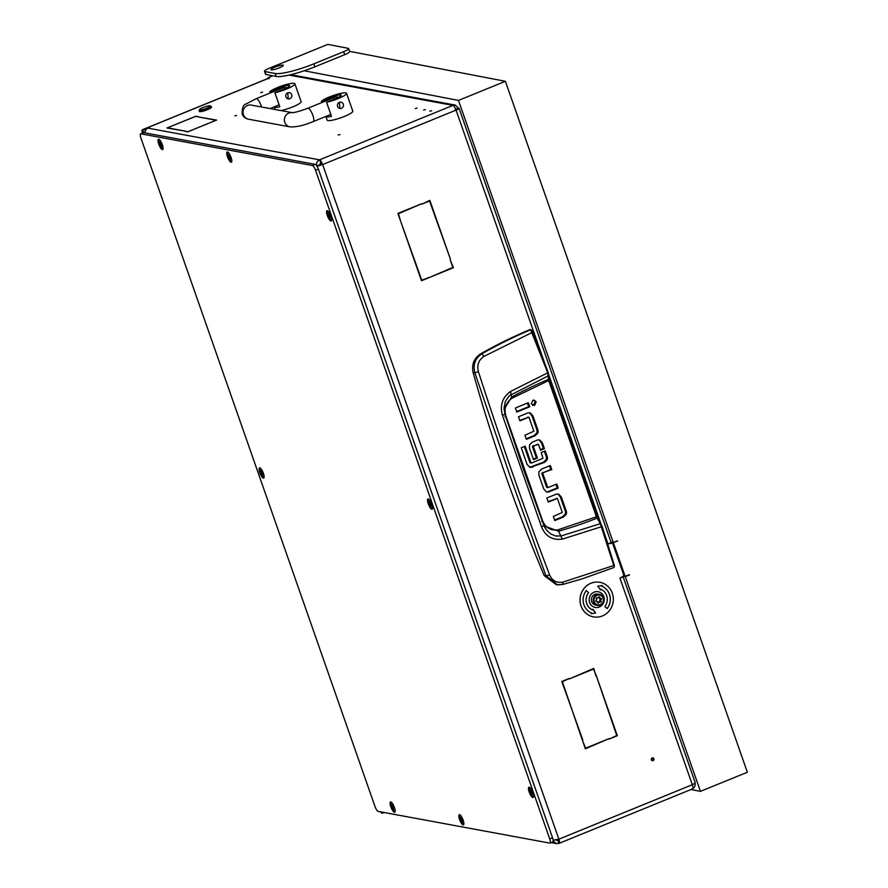 <?xml version="1.0" encoding="UTF-8"?>
<svg xmlns="http://www.w3.org/2000/svg" width="888" height="888" viewBox="0 0 888 888"><rect width="100%" height="100%" fill="white"/><g stroke="black" fill="none" stroke-linecap="round" stroke-linejoin="round"><path stroke-width="1.33" d="M260.706 92.574L262.526 92.186L260.706 92.574M415.307 108.514L417.127 108.125L415.307 108.514M429.77 111.189L431.601 110.8L429.77 111.189M423.576 110.045L425.396 109.657L423.576 110.045M652.125 757.986A1.443 1.354 100.5 0 0 652.325 760.739A1.443 1.354 100.5 0 0 653.945 759.173A1.443 1.354 100.5 0 0 652.125 757.986M651.836 760.528A1.443 1.354 100.5 0 0 652.314 757.919M339.982 134.576L338.161 134.965L339.982 134.576M236.641 115.484L234.821 115.873L236.641 115.484M185.326 131.135L166.988 127.994L174.303 125.008L167.577 127.85L185.326 131.135M209.324 123.066L216.05 120.224L198.302 116.95L216.628 120.08L209.324 123.066M208.458 123.332L187.812 131.846L185.159 131.357L188.09 131.646L208.48 123.41M198.468 116.728L195.538 116.439L175.014 124.72L195.804 116.239L198.468 116.728M267.155 78.888A4.795 1.343 67.8 0 1 267.355 78.721A4.795 1.343 67.8 0 1 267.599 78.699L142.691 129.692L144.622 129.204L145.277 131.069M458.685 108.425L455.344 105.106L452.958 105.372A4.795 1.343 67.8 0 1 456.066 110.112L322.633 164.58A4.795 1.343 -112.2 0 0 319.525 159.84L147.974 128.15L149.395 127.561L144.622 129.204M272.561 75.758L267.899 77.878L268.276 78.732M267.599 78.699L269.541 78.222L267.987 77.933M145.01 132.423L143.645 132.667M611.821 543.201A1.598 1.51 100.5 0 0 611.011 543.29L609.978 543.09A1.598 1.51 -79.5 0 1 610.789 543.012L611.821 543.201A1.598 1.51 100.5 0 1 612.942 544.189L623.565 574.503A1.598 1.51 100.5 0 1 622.666 576.567L619.979 578.177A4.795 0.821 160.7 0 0 622.954 576.412M455.033 109.923L456.032 109.513L455.033 109.923M611.011 543.29L608.014 544A4.795 0.821 -19.3 0 0 610.988 542.124L459.129 108.491L456.032 109.513M544.766 363.403L456.066 110.112C458.596 109.202 459.529 108.614 458.863 108.347M384.415 812.553L382.051 813.208A4.795 1.343 -112.2 0 1 380.597 811.843M556.232 840.081L557.842 840.381L558.885 843.356A4.795 1.343 -112.2 0 0 559.14 843.334A4.795 1.343 -112.2 0 0 558.874 839.182L322.633 164.58L321.6 164.391L319.525 159.84C316.994 161.161 316.073 163.214 316.739 166.012M557.997 840.326L557.986 839.471M694.927 782.428C695.593 782.728 694.727 783.494 692.307 784.715A4.795 1.343 67.8 0 1 692.573 788.866L559.14 843.334M609.146 738.583L585.381 748.795L582.706 741.147L585.658 748.173L609.146 738.583M450.305 260.217L453.413 267.699L429.492 277.456L452.836 267.421L450.305 260.217M422.688 203.818L429.836 200.388L450.471 259.296L429.57 201.01L422.688 203.818M610.012 738.738L616.738 735.486L596.692 676.845L617.327 735.752L610.012 738.738M400.843 221.822L421.745 280.12L428.782 277.755L421.478 280.73L400.843 221.822M582.872 740.226L561.815 681.485L569.119 678.499L562.393 681.751L582.35 740.126M596.436 676.101L593.484 669.064L569.985 678.654L593.75 668.442L595.915 676.001M421.822 203.663L398.479 213.697L400.577 221.079L397.902 213.42L421.822 203.663M555.81 839.46L557.842 840.381L556.987 840.459M558.885 843.356L556.41 843.6L553.18 841.114M317.06 166.234L321.6 164.391M552.98 840.37L558.874 839.182L692.307 784.715L619.979 578.177M322.633 164.58L316.916 166.3M319.569 165.212L320.568 162.804M316.883 165.956L319.569 164.857M147.974 128.15A4.795 4.529 100.5 0 0 145.01 132.9M692.318 788.888C694.738 787.545 695.604 785.469 694.927 782.672M458.685 108.07L455.844 109.235L455.466 108.614M312.432 165.512L140.892 133.822A4.795 1.343 -112.2 0 0 140.637 133.844A4.795 1.343 -112.2 0 0 140.903 137.995L375.058 806.648A4.795 1.343 -112.2 0 0 378.166 811.399L549.716 843.089A4.795 1.343 -112.2 0 0 549.961 843.067A4.795 1.343 -112.2 0 0 549.705 838.916L315.54 170.263A4.795 1.343 -112.2 0 0 312.432 165.512L315.273 164.358L143.723 132.667L142.691 129.692A4.795 1.343 -112.2 0 0 142.435 129.715A4.795 1.343 -112.2 0 0 142.446 133.1M421.123 203.951L421.978 204.107M592.629 668.908L593.484 669.064M568.42 678.787L569.286 678.943M427.927 277.589L428.782 277.755M616.461 735.597L617.327 735.752M428.715 200.843L429.57 201.01M452.558 267.543L453.413 267.699M608.447 738.872L609.301 739.027M562.57 584.471L563.036 582.062C556.798 583.194 552.336 580.852 549.65 575.058L545.965 575.801L557.597 584.903L562.715 584.471L556.421 584.792L544.222 575.635L545.965 575.801L509.99 475.735L474.858 372.749L478.41 371.65C476.778 365.123 478.643 360.029 484.004 356.366L481.807 353.835C498.057 344.622 514.341 336.596 530.647 329.77L547.741 372.827L548.717 380.575L596.425 516.794L600.288 523.72L561.249 535.897L555.833 536.03L550.782 534.021L546.675 530.28L543.856 525.33L523.876 470.462L504.961 414.23L504.029 408.18L505.305 401.476L509.324 395.726L548.473 375.757L548.851 374.814L532.722 332.212L531.657 330.225L530.203 329.515A479.32 452.658 -79.5 0 0 480.73 353.79C473.97 358.275 471.439 364.568 473.138 372.671L474.858 372.749C472.849 364.613 475.169 358.308 481.807 353.835L480.73 353.79M544.222 575.635A1706.647 1611.72 -79.5 0 1 473.138 372.671M531.191 329.97L530.203 329.515M526.162 438.794L534.01 435.597L536.752 432.933A4.507 4.262 100.5 0 0 536.807 429.67L531.934 415.739L529.47 412.898A4.407 4.163 100.5 0 0 529.192 412.798M519.702 420.324L528.582 417.316L519.88 420.868L518.459 416.783L527.483 413.087A4.407 4.163 -79.5 0 1 530.502 413.087L529.47 412.898M516.627 411.555L528.704 406.626L527.461 403.074M532.689 405.416L533.566 405.228L535.12 401.665L533.677 400.111M541.802 473.415L542.834 473.604L547.641 487.323L546.597 487.135L541.802 473.415L550.749 469.419L549.506 465.867M546.475 491.863A4.396 4.151 100.5 0 0 548.185 491.575L557.209 487.889L555.966 484.337M554.578 520.013L562.426 516.816L565.168 514.152A4.518 4.262 100.5 0 0 565.223 510.889L560.35 496.958L557.886 494.117A4.407 4.163 100.5 0 0 557.609 494.017M548.107 501.542L556.998 498.534L548.296 502.086L546.864 497.99L555.899 494.305A4.407 4.163 -79.5 0 1 558.918 494.305L557.886 494.117M532.656 446.054L538.095 444.444L532.389 446.498L533.433 446.697L537.407 458.053L536.374 457.864L532.389 446.498M540.337 449.694L543.401 448.44L541.391 442.724L538.983 439.949A4.185 3.952 100.5 0 0 538.772 439.871M533.311 459.107L536.374 457.864M529.736 467.299L543.567 462.126L546.087 459.695A4.44 4.196 100.5 0 0 546.176 456.388L544.366 451.204M530.247 467.432L527.161 464.591L521.267 447.774L525.174 446.176L531.013 462.859L529.981 462.67L524.331 446.52M600.976 523.831L596.903 516.472L549.217 380.286L596.914 516.483L602.186 526.54L600.288 523.72L601.12 524.064L600.288 523.72L613.808 565.49L563.036 582.062M531.934 415.739L532.966 415.928L530.502 413.087M532.966 415.928L537.851 429.859A4.507 4.262 -79.5 0 1 537.784 433.122L536.752 432.933M534.01 435.597L535.053 435.786L537.784 433.122M535.053 435.786L526.351 439.338L524.919 435.253L533.866 431.246L529.059 417.526M529.748 406.815L516.816 412.088L515.384 408.003L528.316 402.73L529.748 406.815L528.704 406.626M534.598 405.428L536.152 401.864L534.199 400.144L532.8 400.299L531.246 403.862L533.566 405.228M548.118 487.534L556.809 483.993L558.241 488.078L557.209 487.889M558.241 488.078L549.217 491.763A4.396 4.151 -79.5 0 1 546.198 491.763L543.734 488.922L538.972 475.335L538.916 471.728L541.647 469.064L550.349 465.523L551.781 469.608L550.749 469.419M551.781 469.608L542.046 472.96M560.35 496.958L561.383 497.147L558.918 494.305M561.383 497.147L566.255 511.077A4.518 4.262 -79.5 0 1 566.2 514.341L565.168 514.152M562.426 516.816L563.458 517.005L566.2 514.341M563.458 517.005L554.767 520.557L553.335 516.461L562.282 512.465L557.475 498.745M537.407 458.053L533.499 459.64L529.459 448.107L529.559 444.755L532.345 442.124L537.162 440.148A4.185 3.952 -79.5 0 1 540.015 440.137L538.983 439.949M541.391 442.724L542.424 442.912L540.015 440.137M542.424 442.912L544.433 448.629L543.401 448.44M538.55 444.599L540.526 450.227L544.433 448.629M531.49 463.003L542.945 458.33L541.303 452.458L545.21 450.86L547.219 456.576A4.44 4.196 -79.5 0 1 547.119 459.884L546.087 459.695M543.567 462.126L544.599 462.315L547.119 459.884M544.599 462.315L531.734 466.955M529.381 467.166L532.767 467.144M549.65 575.058C524.697 509.457 500.954 441.647 478.41 371.65M614.385 566.455L614.241 564.99L614.008 567.488L582.173 578.843L562.715 584.471M543.856 525.33L541.636 527.15C545.598 536.374 552.48 540.381 562.293 539.149L602.164 526.506L614.241 564.99L613.808 565.49M530.647 329.77L531.657 330.225L530.647 329.77M484.004 356.366L532.722 332.212L548.284 372.627L549.217 380.264M532.178 332.367L532.722 332.212L530.846 329.548M548.473 375.757L548.851 374.814L548.473 375.757M548.384 379.398L548.762 378.454L548.384 379.398A426.14 402.431 100.5 0 0 511.599 397.08L510.556 391.442C502.386 397.391 499.689 405.361 502.475 415.329L541.636 527.15M562.293 539.149L558.574 531.202A426.14 402.431 100.5 0 0 596.991 518.192L597.813 518.525M547.741 372.827L510.556 391.442M596.425 516.794L557.997 529.814C550.704 530.924 545.554 527.872 542.546 520.657L505.949 416.172L504.961 416.772M504.073 409.523L511.599 397.08L511.932 398.257L548.717 380.575L548.762 378.454M542.546 520.657L541.591 521.356M557.997 529.814L558.574 531.202L544.111 525.918M545.077 527.894L543.922 525.496M504.029 408.18L504.961 414.23L502.475 415.329M210.179 106.061A5.594 0.955 -19.3 0 0 210.034 105.838A5.594 0.955 -19.3 0 0 204.573 106.915A5.594 0.955 -19.3 0 0 199.633 109.479A5.594 0.955 -19.3 0 0 199.611 109.557A5.594 0.955 -19.3 0 0 204.662 108.891A5.594 0.955 -19.3 0 0 210.179 106.061M210.034 105.838L211.033 106.294A6.394 1.088 160.7 0 1 211.178 106.438A6.394 1.088 160.7 0 1 211.189 106.56A6.394 1.088 160.7 0 1 205.206 109.69A6.394 1.088 160.7 0 1 199.123 110.667A6.394 1.088 160.7 0 1 199.112 110.556A6.394 1.088 160.7 0 1 199.145 110.456A6.394 1.088 160.7 0 1 199.212 110.356M199.378 111.289A6.394 1.088 -19.3 0 0 199.378 111.411A6.394 1.088 -19.3 0 0 205.461 110.434A6.394 1.088 -19.3 0 0 211.444 107.304A6.394 1.088 -19.3 0 0 211.444 107.182A6.394 1.088 -19.3 0 0 211.377 107.093M274.203 106.882A13.575 2.309 -19.3 0 0 279.831 106.838L274.892 92.729A13.575 2.309 -19.3 0 0 286.458 89.078A13.575 2.309 -19.3 0 0 294.883 83.772A13.575 2.309 -19.3 0 0 277.678 87.457A13.575 2.309 -19.3 0 0 269.73 91.775L270.152 93.007M287.756 92.785L289.377 92.618A3.197 3.019 100.5 0 0 285.781 96.082A3.197 3.019 100.5 0 0 288.223 98.901L287.756 92.785M281.019 110.578A13.575 2.309 -19.3 0 0 292.707 106.904A13.575 2.309 -19.3 0 0 301.132 101.609L294.883 83.772M274.892 92.729L284.648 88.745A7.992 1.365 -19.3 0 0 289.61 85.625A7.992 1.365 -19.3 0 0 279.487 87.79L269.73 91.775M288.189 98.901L288.223 98.901A3.197 3.019 100.5 0 0 291.819 95.449A3.197 3.019 100.5 0 0 289.377 92.618M346.553 93.318L352.802 111.155A13.575 2.309 -19.3 0 1 344.378 116.45A13.575 2.309 -19.3 0 1 327.161 120.124L325.863 116.428A13.575 2.309 -19.3 0 0 331.502 116.383L326.562 102.275A13.575 2.309 -19.3 0 0 338.128 98.624A13.575 2.309 -19.3 0 0 346.553 93.318A13.575 2.309 -19.3 0 0 329.348 97.003A13.575 2.309 -19.3 0 0 321.401 101.321L321.822 102.553M339.427 102.331L341.048 102.164A3.197 3.019 100.5 0 0 337.451 105.628A3.197 3.019 100.5 0 0 339.893 108.447L339.427 102.331M326.562 102.275L336.319 98.291A7.992 1.365 -19.3 0 0 341.281 95.171A7.992 1.365 -19.3 0 0 331.157 97.336L321.401 101.321M339.86 108.447L339.893 108.447A3.197 3.019 100.5 0 0 343.49 104.995A3.197 3.019 100.5 0 0 341.048 102.164M594.316 601.764A4.951 4.673 100.5 0 0 600.332 604.573A4.951 4.673 100.5 0 0 603.119 598.168A4.951 4.673 100.5 0 0 597.102 595.36A4.951 4.673 100.5 0 0 594.316 601.764M603.485 597.902A5.594 5.284 -79.5 0 1 597.491 605.427A5.594 5.284 -79.5 0 1 594.483 596.392A5.594 5.284 -79.5 0 1 603.485 597.902M596.314 598.656A0.677 0.633 100.5 0 0 596.436 598.867A0.921 0.877 -79.5 0 1 596.203 600.288A0.677 0.633 100.5 0 0 596.636 601.52A0.921 0.877 -79.5 0 1 597.68 602.419A0.677 0.633 100.5 0 0 598.923 602.619A0.921 0.877 -79.5 0 1 600.199 602.097A0.677 0.633 100.5 0 0 600.998 601.065A0.921 0.877 -79.5 0 1 601.231 599.644A0.677 0.633 100.5 0 0 600.799 598.412A0.921 0.877 -79.5 0 1 599.755 597.513A0.677 0.633 100.5 0 0 598.523 597.313A0.921 0.877 -79.5 0 1 597.247 597.835A0.677 0.633 100.5 0 0 596.314 598.656M597.735 602.697A0.677 0.633 100.5 0 0 597.89 602.43A0.921 0.877 -79.5 0 1 598.878 601.798L599.911 601.997M599.7 601.953A0.677 0.633 100.5 0 0 599.966 600.876A0.921 0.877 -79.5 0 1 600.199 599.456A0.677 0.633 100.5 0 0 600.344 598.39M599.766 598.223A0.921 0.877 -79.5 0 1 598.723 597.324A0.677 0.633 100.5 0 0 598.679 597.047M599.533 594.427L597.668 594.083A5.594 5.284 100.5 0 0 591.686 601.609A5.594 5.284 100.5 0 0 595.637 605.083L597.491 605.427M594.105 592.163A7.992 7.548 100.5 0 0 595.249 607.448A7.992 7.548 100.5 0 0 604.24 598.801A7.992 7.548 100.5 0 0 594.105 592.163M595.226 607.448A7.992 7.548 100.5 0 0 604.184 598.801A7.992 7.548 100.5 0 0 598.124 591.73M599.9 582.306L599.844 582.306A17.571 16.595 100.5 0 0 599.844 582.306A17.571 16.595 100.5 0 0 590.931 583.238A17.571 16.595 100.5 0 0 580.075 601.331A17.571 16.595 100.5 0 0 593.462 616.871A17.571 16.595 100.5 0 0 593.484 616.871L593.506 616.871A17.571 16.595 100.5 0 0 602.43 615.939A17.571 16.595 100.5 0 0 613.286 597.846A17.571 16.595 100.5 0 0 599.9 582.306A17.571 16.595 100.5 0 0 590.975 583.25A17.571 16.595 100.5 0 0 580.119 601.343A17.571 16.595 100.5 0 0 593.506 616.871M591.119 613.675L595.626 612.986L592.884 609.224L592.54 609.956A11.189 10.567 -79.5 0 1 588.533 592.607L586.247 590.642A14.375 13.575 100.5 0 0 591.419 612.931L591.119 613.675L595.571 612.975L592.873 609.268M607.115 608.535A14.375 13.575 100.5 0 0 601.942 586.247L602.219 585.525M600.488 589.91L600.81 589.221A11.189 10.567 -79.5 0 1 604.828 606.571L607.148 608.569A14.375 13.575 100.5 0 0 601.986 586.258L602.286 585.514L597.779 586.202L600.521 589.965L600.81 589.221M592.596 609.967A11.189 10.567 -79.5 0 1 588.578 592.618L586.258 590.62M275.047 67.077A6.549 1.121 -19.3 0 0 270.951 69.641A6.549 1.121 -19.3 0 0 279.232 67.877A6.549 1.121 -19.3 0 0 283.316 65.312A6.549 1.121 -19.3 0 0 275.047 67.077M349.617 51.36L505.394 81.296L747.363 772.249L700.443 791.352L690.942 789.532M613.386 542.768L625.152 576.345L613.386 542.768L617.127 540.903M617.648 541.025L613.286 542.468L610.944 542.013M628.993 574.78L625.152 576.345M264.513 71.273A7.992 1.365 -19.3 0 0 264.935 71.528L275.147 73.482A31.957 5.439 -19.3 0 0 313.786 63.869L343.645 51.704A7.992 1.365 -19.3 0 0 348.64 48.574A7.992 1.365 -19.3 0 0 348.207 48.318L327.794 44.4L269.497 68.143A7.992 1.365 -19.3 0 0 264.513 71.273L265.545 74.237A7.992 1.365 -19.3 0 0 265.978 74.492L276.19 76.457A31.957 5.439 -19.3 0 0 304.229 70.763L458.474 100.411L613.286 542.468M623.165 576.234L625.252 576.645L700.443 791.352M629.004 574.802L626.107 575.957M624.419 575.635L623.598 575.468M304.229 70.763A31.957 5.439 -19.3 0 0 314.829 66.844L344.688 54.679L343.645 51.704M505.394 81.296L458.474 100.411M348.64 48.574L349.672 51.548A7.992 1.365 160.7 0 1 344.688 54.679M625.252 576.645L629.514 574.902M612.875 542.668L617.138 540.925M428.238 498.956A5.539 1.565 -112.2 0 0 428.249 503.774A5.539 1.565 -112.2 0 0 431.846 509.268A5.539 1.565 -112.2 0 0 432.467 508.846A5.539 1.565 -112.2 0 0 431.479 503.518A5.539 1.565 -112.2 0 0 428.46 499.034A5.539 1.565 -112.2 0 0 428.238 498.956M227.461 151.948A5.539 1.565 -112.2 0 0 227.472 156.765A5.539 1.565 -112.2 0 0 231.069 162.26A5.539 1.565 -112.2 0 0 231.69 161.838A5.539 1.565 -112.2 0 0 230.702 156.51A5.539 1.565 -112.2 0 0 227.683 152.014A5.539 1.565 -112.2 0 0 227.461 151.948M459.54 814.651A5.539 1.565 -112.2 0 0 459.551 819.48A5.539 1.565 -112.2 0 0 463.148 824.963A5.539 1.565 -112.2 0 0 463.769 824.552A5.539 1.565 -112.2 0 0 462.781 819.224A5.539 1.565 -112.2 0 0 459.762 814.729A5.539 1.565 -112.2 0 0 459.54 814.651M327.284 210.689A5.539 1.565 -112.2 0 0 327.295 215.518A5.539 1.565 -112.2 0 0 330.891 221.001A5.539 1.565 -112.2 0 0 331.513 220.579A5.539 1.565 -112.2 0 0 330.536 215.251A5.539 1.565 -112.2 0 0 327.506 210.767A5.539 1.565 -112.2 0 0 327.284 210.689M529.181 787.223A5.539 1.565 -112.2 0 0 529.192 792.041A5.539 1.565 -112.2 0 0 532.8 797.535A5.539 1.565 -112.2 0 0 533.411 797.113A5.539 1.565 -112.2 0 0 532.434 791.785A5.539 1.565 -112.2 0 0 529.415 787.301A5.539 1.565 -112.2 0 0 529.181 787.223M158.73 139.25A5.539 1.565 -112.2 0 0 158.752 144.067A5.539 1.565 -112.2 0 0 162.349 149.561A5.539 1.565 -112.2 0 0 162.97 149.14A5.539 1.565 -112.2 0 0 161.982 143.812A5.539 1.565 -112.2 0 0 158.963 139.327A5.539 1.565 -112.2 0 0 158.73 139.25M390.809 801.964A5.539 1.565 -112.2 0 0 390.831 806.781A5.539 1.565 -112.2 0 0 394.427 812.276A5.539 1.565 -112.2 0 0 395.049 811.854A5.539 1.565 -112.2 0 0 394.061 806.526A5.539 1.565 -112.2 0 0 391.042 802.042A5.539 1.565 -112.2 0 0 390.809 801.964M259.796 467.832A5.539 1.565 -112.2 0 0 259.807 472.66A5.539 1.565 -112.2 0 0 263.403 478.144A5.539 1.565 -112.2 0 0 264.025 477.722A5.539 1.565 -112.2 0 0 263.037 472.405A5.539 1.565 -112.2 0 0 260.018 467.909A5.539 1.565 -112.2 0 0 259.796 467.832M549.705 838.916L552.547 837.761L318.381 169.097L315.54 170.263M315.273 164.358A4.795 1.343 67.8 0 1 318.381 169.097M552.547 837.761A4.795 1.343 67.8 0 1 552.802 841.913L549.961 843.067M143.279 132.845A4.795 1.343 67.8 0 1 143.479 132.689A4.795 1.343 67.8 0 1 143.723 132.667L140.892 133.822M531.446 793.439L532.212 794.272L532.389 793.472L530.658 790.109L531.446 793.439M530.68 788.533A4.396 1.232 -112.2 0 0 529.936 788.1A4.396 1.232 -112.2 0 0 529.781 788.122A4.396 1.232 -112.2 0 0 530.192 792.396A4.396 1.232 -112.2 0 0 532.944 796.281A4.396 1.232 -112.2 0 0 533.1 796.259A4.396 1.232 -112.2 0 0 533.455 795.337M395.149 810.8A4.396 1.232 -112.2 0 0 395.16 810.8L394.738 810.999A4.396 1.232 -112.2 0 0 395.093 810.078M393.073 808.18L393.839 809.012L394.017 808.213L392.296 804.85L393.073 808.18M392.307 803.274A4.396 1.232 -112.2 0 0 391.575 802.841A4.396 1.232 -112.2 0 0 391.408 802.863A4.396 1.232 -112.2 0 0 391.83 807.148A4.396 1.232 -112.2 0 0 394.583 811.022A4.396 1.232 -112.2 0 0 394.738 810.999M160.994 145.466L161.76 146.298L161.938 145.499L160.217 142.136L160.994 145.466M160.228 140.559A4.396 1.232 -112.2 0 0 159.496 140.126A4.396 1.232 -112.2 0 0 159.329 140.149A4.396 1.232 -112.2 0 0 159.751 144.433A4.396 1.232 -112.2 0 0 162.504 148.307A4.396 1.232 -112.2 0 0 162.659 148.285A4.396 1.232 -112.2 0 0 163.015 147.364M430.491 505.172L431.257 506.005L431.446 505.205L429.714 501.842L430.491 505.172M429.737 500.266A4.396 1.232 -112.2 0 0 428.993 499.833A4.396 1.232 -112.2 0 0 428.837 499.855A4.396 1.232 -112.2 0 0 429.248 504.14A4.396 1.232 -112.2 0 0 432.001 508.014A4.396 1.232 -112.2 0 0 432.156 507.992A4.396 1.232 -112.2 0 0 432.512 507.07M329.548 216.905L330.314 217.749L330.491 216.938L328.76 213.575L329.548 216.905M328.782 211.999A4.396 1.232 -112.2 0 0 328.038 211.566A4.396 1.232 -112.2 0 0 327.883 211.588A4.396 1.232 -112.2 0 0 328.294 215.873A4.396 1.232 -112.2 0 0 331.046 219.758A4.396 1.232 -112.2 0 0 331.202 219.725A4.396 1.232 -112.2 0 0 331.557 218.803M463.869 823.487A4.396 1.232 -112.2 0 0 463.88 823.487L463.458 823.698A4.396 1.232 -112.2 0 0 463.814 822.776M461.793 820.878L462.559 821.711L462.737 820.9L461.016 817.548L461.793 820.878M461.027 815.972A4.396 1.232 -112.2 0 0 460.295 815.528A4.396 1.232 -112.2 0 0 460.139 815.561A4.396 1.232 -112.2 0 0 460.55 819.835A4.396 1.232 -112.2 0 0 463.303 823.72A4.396 1.232 -112.2 0 0 463.458 823.698M231.79 160.772A4.396 1.232 -112.2 0 0 231.801 160.772L231.38 160.983A4.396 1.232 -112.2 0 0 231.735 160.062M229.715 158.164L230.48 158.996L230.658 158.186L228.938 154.834L229.715 158.164M228.949 153.258A4.396 1.232 -112.2 0 0 228.216 152.814A4.396 1.232 -112.2 0 0 228.061 152.847A4.396 1.232 -112.2 0 0 228.471 157.121A4.396 1.232 -112.2 0 0 231.224 161.006A4.396 1.232 -112.2 0 0 231.38 160.983M264.125 476.667A4.396 1.232 -112.2 0 0 264.136 476.667L263.714 476.878A4.396 1.232 -112.2 0 0 264.069 475.957M262.049 474.059L262.815 474.891L262.992 474.081L261.272 470.729L262.049 474.059M261.283 469.142A4.396 1.232 -112.2 0 0 260.55 468.709A4.396 1.232 -112.2 0 0 260.384 468.742A4.396 1.232 -112.2 0 0 260.806 473.015A4.396 1.232 -112.2 0 0 263.558 476.9A4.396 1.232 -112.2 0 0 263.714 476.878M141.925 133.322A1.598 1.51 -79.5 0 1 142.335 132.667M289.044 75.092L452.958 105.372L319.525 159.84M608.014 544L604.994 535.364M600.865 523.609L548.917 375.236M381.64 812.043L382.051 813.208M537.851 429.859L536.807 429.67M549.217 491.763L548.185 491.575M566.255 511.077L565.223 510.889M546.176 456.388L547.219 456.576M602.164 526.506L601.72 526.961L602.164 526.506L614.263 565.034L614.008 567.488M505.949 416.172C503.774 408.635 505.772 402.664 511.932 398.257M279.92 89.022L279.487 87.79M331.579 98.568L331.157 97.336M261.56 106.982A7.193 2.02 -112.2 0 0 261.183 105.805A7.193 2.02 -112.2 0 0 256.144 98.723L246.12 103.929C243.334 104.551 242.013 107.903 242.158 113.997C243.201 116.761 245.321 118.493 248.518 119.203L289.854 126.84C296.004 127.262 303.796 125.508 313.242 121.578L330.813 114.408M292.241 112.654L251.138 105.062A7.193 6.793 100.5 0 0 243.445 114.741A7.193 6.793 100.5 0 0 248.518 119.203M292.219 112.654A7.193 6.793 100.5 0 0 284.782 122.378A7.193 6.793 100.5 0 0 289.854 126.84M292.474 112.698L292.152 112.654C294.783 112.632 300 111.167 307.814 108.269A7.193 2.02 67.8 0 1 312.854 115.351A7.193 2.02 67.8 0 1 313.242 121.578M285.548 88.367A7.193 2.02 -112.2 0 0 283.816 87.424L287.024 87.668M337.218 97.913A7.193 2.02 -112.2 0 0 335.486 96.97L338.694 97.214M597.89 602.43L598.923 602.619M600.199 599.456L601.231 599.644M598.723 597.324L599.755 597.513M599.966 600.876L600.998 601.065M612.82 542.379L611.122 543.067M264.935 71.528L265.978 74.492M275.147 73.482L276.19 76.457M313.786 63.869L314.829 66.844M531.956 792.285L531.057 792.64M531.712 791.286L530.713 791.696M393.584 807.025L392.685 807.392M393.34 806.027L392.341 806.437M161.505 144.311L160.606 144.677M161.261 143.312L160.262 143.723M431.002 504.018L430.114 504.384M430.758 503.019L429.759 503.429M330.059 215.751L329.159 216.117M329.814 214.752L328.815 215.162M462.715 820.49L461.915 820.812M462.304 819.713L461.416 820.079M462.06 818.725L461.061 819.136M230.636 157.775L229.837 158.097M230.225 156.998L229.337 157.365M229.981 156.011L228.982 156.421M262.97 473.67L262.171 473.992M262.559 472.893L261.671 473.26M262.315 471.905L261.316 472.316M551.071 842.612L556.41 843.6M695.193 782.594L622.988 576.39M455.344 105.106L290.731 74.692M142.435 129.715L267.355 78.721M267.899 77.878L268.209 78.766M528.826 417.26L527.794 417.071M546.841 487.401L547.874 487.59M556.21 498.29L557.242 498.479M538.328 444.411L537.296 444.222M531.191 463.059L530.158 462.859M543.911 525.407L504.983 414.252M199.633 109.479L199.145 110.456M211.178 106.438L211.444 107.182M199.123 110.667L199.378 111.411M274.192 106.882L275.114 109.49M256.144 98.723L283.816 87.424M307.814 108.269L335.486 96.97M270.085 108.558L279.143 104.862M599.433 598.223L600.466 598.412M596.059 601.343L596.969 601.52M596.703 597.79L597.524 597.935M140.637 133.844L143.479 132.689M462.704 820.468L461.871 820.812M230.625 157.753L229.792 158.097M262.959 473.648L262.127 473.992"/></g></svg>
